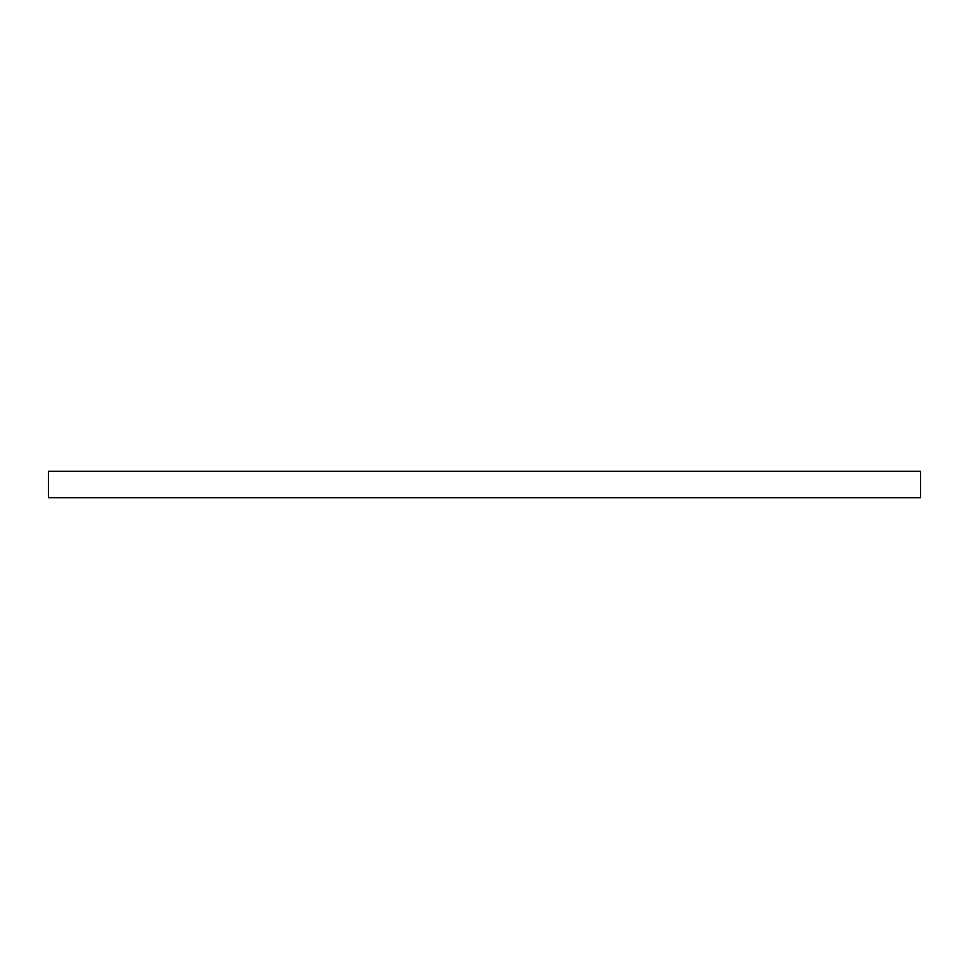 <?xml version="1.0" encoding="UTF-8"?>
<svg xmlns="http://www.w3.org/2000/svg" width="969" height="969" viewBox="0 0 969 969"><rect width="100%" height="100%" fill="white"/><g stroke="black" fill="none" stroke-linecap="round" stroke-linejoin="round"><path stroke-width="1.45" d="M920.55 497.715L920.55 471.285L48.45 471.285L48.45 497.715L920.55 497.715L920.55 471.285L48.45 471.285L48.45 497.715L920.55 497.715"/></g></svg>
